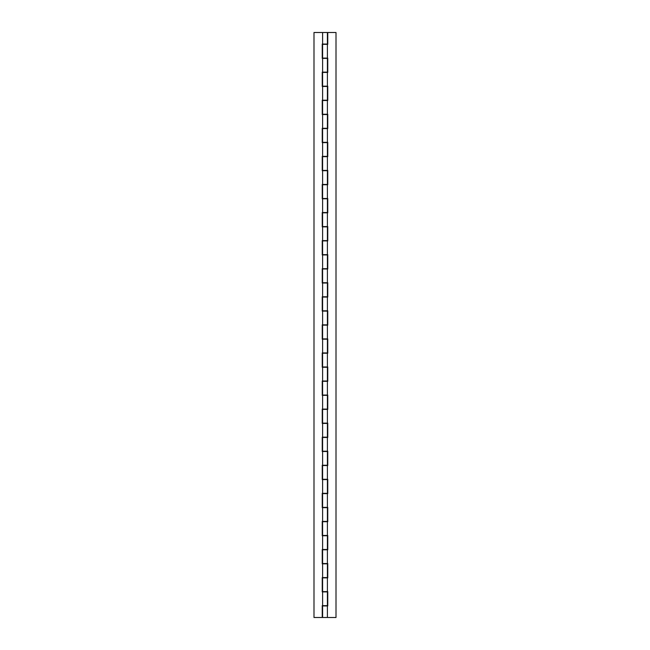 <?xml version="1.0" encoding="UTF-8"?>
<svg xmlns="http://www.w3.org/2000/svg" width="650" height="650" viewBox="0 0 650 650"><rect width="100%" height="100%" fill="white"/><g stroke="black" fill="none" stroke-linecap="round" stroke-linejoin="round"><path stroke-width="0.97" d="M322.684 44.062L327.405 44.062L327.405 32.5L322.595 32.5L327.397 32.5M322.684 58.378L327.397 58.378L322.246 58.378L322.246 44.062M322.595 58.378L322.595 72.142L327.405 72.142L322.246 72.142L322.246 86.458L322.246 72.142L322.684 72.142M322.684 86.458L327.397 86.458L322.246 86.458L322.246 72.142M322.595 86.458L322.595 100.222L327.405 100.222L322.246 100.222L322.246 114.538L322.246 100.222L322.684 100.222M322.684 114.538L327.397 114.538L322.246 114.538L322.246 100.222M322.595 114.538L322.595 128.302L327.405 128.302L322.246 128.302L322.246 142.618L322.246 128.302L322.684 128.302M322.684 142.618L327.397 142.618L322.246 142.618L322.246 128.302M322.595 142.618L322.595 156.382L327.405 156.382L322.246 156.382L322.246 170.698L322.246 156.382L322.684 156.382M322.684 170.698L327.397 170.698L322.246 170.698L322.246 156.382M322.595 170.698L322.595 184.462L327.405 184.462L322.246 184.462L322.246 198.778L322.246 184.462L322.684 184.462M322.684 198.778L327.397 198.778L322.246 198.778L322.246 184.462M322.595 198.778L322.595 212.542L327.405 212.542L322.246 212.542L322.246 226.858L322.246 212.542L322.684 212.542M322.684 226.858L327.397 226.858L322.246 226.858L322.246 212.542M322.595 226.858L322.595 240.622L327.405 240.622L322.246 240.622L322.246 254.938L322.246 240.622L322.684 240.622M322.684 254.938L327.397 254.938L322.246 254.938L322.246 240.622M322.595 254.938L322.595 268.702L327.405 268.702L322.246 268.702L322.246 283.018L322.246 268.702L322.684 268.702M322.684 283.018L327.397 283.018L322.246 283.018L322.246 268.702M322.595 283.018L322.595 296.782L327.405 296.782L322.246 296.782L322.246 311.098L322.246 296.782L322.684 296.782M322.684 311.098L327.397 311.098L322.246 311.098L322.246 296.782M322.595 311.098L322.595 324.862L327.405 324.862L322.246 324.862L322.246 339.178L322.246 324.862L322.684 324.862M322.684 339.178L327.397 339.178L322.246 339.178L322.246 324.862M322.595 339.178L322.595 352.942L327.405 352.942L322.246 352.942L322.246 367.258L322.246 352.942L322.684 352.942M322.684 367.258L327.397 367.258L322.246 367.258L322.246 352.942M322.595 367.258L322.595 381.022L327.405 381.022L322.246 381.022L322.246 395.338L322.246 381.022L322.684 381.022M322.684 395.338L327.397 395.338L322.246 395.338L322.246 381.022M322.595 395.338L322.595 409.102L327.405 409.102L322.246 409.102L322.246 423.418L322.246 409.102L322.684 409.102M322.684 437.182L327.405 437.182L327.405 423.418L322.246 423.418L322.246 409.102M322.684 465.262L327.405 465.262L327.405 451.498L322.246 451.498L322.246 437.182M322.684 493.342L327.405 493.342L327.405 479.578L322.246 479.578L322.246 465.262M322.684 521.422L327.405 521.422L327.405 507.658L322.246 507.658L322.246 493.342M322.684 549.502L327.405 549.502L327.405 535.738L322.246 535.738L322.246 521.422M322.684 577.582L327.405 577.582L327.405 563.818L322.246 563.818L322.246 549.502M327.397 44.062L322.595 44.062L322.595 32.5L313.991 32.5L313.991 617.5L313.991 32.5L322.684 32.5M313.991 617.5L322.246 617.5L313.991 617.5M322.246 577.582L322.246 591.898L322.246 577.582L322.246 591.898L322.684 591.898M322.684 605.662L322.246 605.662L322.246 617.5L322.246 605.662L327.405 605.662L327.405 591.898L322.595 591.898L327.397 591.898M322.595 591.898L322.595 605.662L327.397 605.662M327.405 563.818L322.595 563.818L322.595 577.582L327.397 577.582M327.405 535.738L322.595 535.738L322.595 549.502L327.397 549.502M327.405 507.658L322.595 507.658L322.595 521.422L327.397 521.422M327.405 479.578L322.595 479.578L322.595 493.342L327.397 493.342M327.405 451.498L322.595 451.498L322.595 465.262L327.397 465.262M327.405 423.418L322.595 423.418L322.595 437.182L327.397 437.182M322.603 72.418L327.754 72.418L322.595 72.418L322.595 86.182L327.754 86.182L327.754 100.498L327.754 86.182L327.754 100.498L322.595 100.498L322.595 114.262L327.754 114.262L327.754 128.578L327.754 114.262L327.754 128.578L322.595 128.578L322.595 142.342L327.754 142.342L327.754 156.658L327.754 142.342L327.754 156.658L322.595 156.658L322.595 170.422L327.754 170.422L327.754 184.738L327.754 170.422L327.754 184.738L322.595 184.738L322.595 198.502L327.754 198.502L327.754 212.818L327.754 198.502L327.754 212.818L322.595 212.818L322.595 226.582L327.754 226.582L327.754 240.898L327.754 226.582L327.754 240.898L322.595 240.898L322.595 254.662L327.754 254.662L327.754 268.978L327.754 254.662L327.754 268.978L322.595 268.978L322.595 282.742L327.754 282.742L327.754 297.058L327.754 282.742L327.754 297.058L322.595 297.058L322.595 310.822L327.754 310.822L327.754 325.138L327.754 310.822L327.754 325.138L322.595 325.138L322.595 338.902L327.754 338.902L327.754 353.218L327.754 338.902L327.754 353.218L322.595 353.218L322.595 366.982L327.754 366.982L327.754 381.298L327.754 366.982L327.754 381.298L322.595 381.298L322.595 395.062L327.754 395.062L327.754 409.378L327.754 395.062L327.754 409.378L322.595 409.378L322.595 423.142L327.754 423.142L327.754 437.458L327.754 423.142L327.754 437.458L322.595 437.458L322.595 451.222L327.754 451.222L327.754 465.538L327.754 451.222L327.754 465.538L322.595 465.538L322.595 479.302L327.754 479.302L327.754 493.618L327.754 479.302L327.754 493.618L322.595 493.618L322.595 507.382L327.754 507.382L327.754 521.698L327.754 507.382L327.754 521.698L322.595 521.698L322.595 535.462L327.754 535.462L327.754 549.778L327.754 535.462L327.754 549.778L322.595 549.778L322.595 563.542L327.754 563.542L327.754 577.858L327.754 563.542L327.754 577.858L322.595 577.858L322.595 591.622L327.754 591.622L327.754 605.938L327.754 591.622L327.754 605.938L322.595 605.938L322.595 617.5L336.009 617.5L336.009 32.5L336.009 617.5L322.603 617.5M327.754 32.5L336.009 32.5L327.754 32.5L327.754 44.338L327.754 32.5M322.603 44.338L327.754 44.338L322.595 44.338L322.595 58.102L327.754 58.102L327.754 72.418M322.603 577.858L327.754 577.858M322.603 549.778L327.754 549.778M322.603 521.698L327.754 521.698M322.603 493.618L327.754 493.618M322.603 465.538L327.754 465.538M322.603 437.458L327.754 437.458M322.603 409.378L327.754 409.378M322.603 381.298L327.754 381.298M322.603 353.218L327.754 353.218M322.603 325.138L327.754 325.138M322.603 297.058L327.754 297.058M322.603 268.978L327.754 268.978M322.603 240.898L327.754 240.898M322.603 212.818L327.754 212.818M322.603 184.738L327.754 184.738M322.603 156.658L327.754 156.658M322.603 128.578L327.754 128.578M322.603 100.498L327.754 100.498M322.603 605.938L327.754 605.938M322.595 58.102L327.405 58.102L327.405 44.338M322.595 86.182L327.405 86.182L327.405 72.418M322.595 114.262L327.405 114.262L327.405 100.498M322.595 142.342L327.405 142.342L327.405 128.578M322.595 170.422L327.405 170.422L327.405 156.658M322.595 198.502L327.405 198.502L327.405 184.738M322.595 226.582L327.405 226.582L327.405 212.818M322.595 254.662L327.405 254.662L327.405 240.898M322.595 282.742L327.405 282.742L327.405 268.978M322.595 310.822L327.405 310.822L327.405 297.058M322.595 338.902L327.405 338.902L327.405 325.138M322.595 366.982L327.405 366.982L327.405 353.218M322.595 395.062L327.405 395.062L327.405 381.298M322.595 423.142L327.405 423.142L327.405 409.378M322.595 451.222L327.405 451.222L327.405 437.458M322.595 479.302L327.405 479.302L327.405 465.538M322.595 507.382L327.405 507.382L327.405 493.618M322.595 535.462L327.405 535.462L327.405 521.698M322.595 563.542L327.405 563.542L327.405 549.778M322.595 591.622L327.405 591.622L327.405 577.858M327.405 58.378L327.405 72.142M327.405 86.458L327.405 100.222M327.405 114.538L327.405 128.302M327.405 142.618L327.405 156.382M327.405 170.698L327.405 184.462M327.405 198.778L327.405 212.542M327.405 226.858L327.405 240.622M327.405 254.938L327.405 268.702M327.405 283.018L327.405 296.782M327.405 311.098L327.405 324.862M327.405 339.178L327.405 352.942M327.405 367.258L327.405 381.022M327.405 395.338L327.405 409.102M327.405 605.938L327.405 617.5"/></g></svg>
